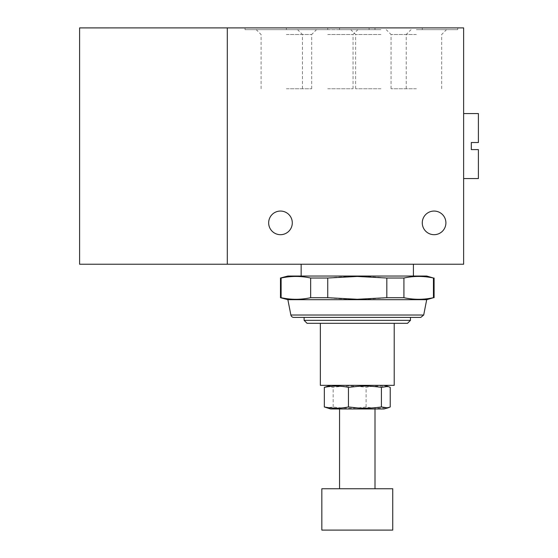 <?xml version="1.0" encoding="UTF-8"?>
<svg xmlns="http://www.w3.org/2000/svg" width="558" height="558" viewBox="0 0 558 558"><rect width="100%" height="100%" fill="white"/><g stroke="black" fill="none" stroke-linecap="round" stroke-linejoin="round"><path stroke-width="0.42" stroke-dasharray="2.79 2.09" d="M280.479 278.024L281.113 278.024C290.962 275.903 300.811 275.903 310.653 278.024L327.741 278.024C347.439 275.903 367.129 275.903 386.827 278.024L403.915 278.024C413.764 275.903 423.606 275.903 433.454 278.024L434.089 278.024M426.703 276.043L287.865 276.043M326.702 386.422L333.161 387.364C344.147 385.718 355.132 385.718 366.111 387.364C374.153 385.718 382.195 385.718 390.23 387.364M320.355 385.348L394.213 385.348M330.699 408.979L383.869 408.979M390.23 406.963C382.195 408.616 374.153 408.616 366.111 406.963C355.132 408.616 344.147 408.616 333.161 406.963L326.702 407.912M287.865 299.681L426.703 299.681M434.089 297.7L433.454 297.7C423.606 299.82 413.764 299.82 403.915 297.7L386.827 297.7C367.129 299.82 347.439 299.82 327.741 297.7L310.653 297.7C300.811 299.82 290.962 299.82 281.113 297.7L280.479 297.7M366.111 406.963L366.111 387.364M333.161 406.963L333.161 387.364M281.113 278.024L281.113 297.7M310.653 297.7L310.653 278.024M327.741 278.024L327.741 297.7M386.827 297.7L386.827 278.024M403.915 278.024L403.915 297.7M433.454 297.7L433.454 278.024M357.287 276.043L301.153 276.043L357.287 276.043M357.287 264.227L301.153 264.227L357.287 264.227M293.773 317.404L420.795 317.404M357.287 317.404L304.11 317.404L357.287 317.404M304.11 320.355L410.458 320.355M307.067 323.312L407.507 323.312M357.287 323.312L320.355 323.312L357.287 323.312M357.287 408.979L339.557 408.979L357.287 408.979M321.833 488.745L392.734 488.745M321.833 530.1L392.734 530.1M478.401 113.567L478.401 142.52L471.315 142.52L471.315 149.607L478.401 149.607L478.401 178.56M463.635 146.063L463.635 113.567L463.635 146.063M79.599 264.227L227.301 264.227L227.301 27.9L79.599 27.907L79.599 264.227M227.301 264.227L463.635 264.227L463.635 27.9L227.301 27.9M434.089 211.057A11.816 11.816 0 0 0 423.857 228.78A11.816 11.816 0 0 0 444.321 228.78A11.816 11.816 0 0 0 434.089 211.057M280.479 211.057A11.816 11.816 0 0 0 270.246 228.78A11.816 11.816 0 0 0 290.711 228.78A11.816 11.816 0 0 0 280.479 211.057M416.366 27.9L457.727 27.9L416.366 27.9M380.919 27.9L339.557 27.9L380.919 27.9M327.741 27.9L245.025 27.9L327.741 27.9L327.741 29.672L357.873 29.672L245.025 29.672L327.741 29.672M286.387 34.498L311.692 34.498L286.387 34.498M286.387 88.757L311.692 88.757L286.387 88.757M380.919 34.498L355.613 34.498L380.919 34.498M380.919 29.672L339.557 29.672L380.919 29.672M380.919 88.757L355.613 88.757L380.919 88.757M327.741 34.498L353.047 34.498L327.741 34.498M327.741 88.757L353.047 88.757L327.741 88.757M416.366 34.498L391.06 34.498L416.366 34.498M416.366 29.672L457.727 29.672L416.366 29.672M416.366 88.757L391.06 88.757L416.366 88.757M290.871 315.019L423.696 315.019M311.692 88.757L311.692 34.498L316.519 29.672M261.081 88.757L261.081 34.498L256.255 29.672M406.224 88.757L406.224 34.498L411.051 29.672M355.613 88.757L355.613 34.498L350.787 29.672M353.047 88.757L353.047 34.498L357.873 29.672M302.436 88.757L302.436 34.498L297.609 29.672M441.671 88.757L441.671 34.498L446.498 29.672M391.06 88.757L391.06 34.498L386.234 29.672M245.025 29.672L245.025 27.9M369.103 29.672L369.103 27.9M286.387 29.672L286.387 27.9M422.273 29.672L422.273 27.9M339.557 29.672L339.557 27.9M457.727 29.672L457.727 27.9M375.011 29.672L375.011 27.9"/><path stroke-width="0.84" d="M280.479 278.024L287.865 276.043L426.703 276.043L433.454 278.024C423.606 275.903 413.764 275.903 403.915 278.024L386.827 278.024L357.287 276.44L327.741 278.024L310.653 278.024C300.811 275.903 290.962 275.903 281.113 278.024L280.479 278.024L280.479 297.7L281.113 297.7C290.962 299.82 300.811 299.82 310.653 297.7L327.741 297.7L357.287 299.283L386.827 297.7L403.915 297.7C413.764 299.82 423.606 299.82 433.454 297.7L426.703 299.681L287.865 299.681L280.479 297.7M387.866 407.912L383.869 408.979L330.699 408.979L324.337 406.963C332.373 408.616 340.415 408.616 348.457 406.963L357.287 407.912C364.639 408.505 372.681 408.191 381.407 406.963L387.866 407.912L390.23 406.963L390.23 387.364L387.866 386.422L381.407 387.364C372.681 386.143 364.639 385.822 357.287 386.422L348.457 387.364C340.415 385.718 332.373 385.718 324.337 387.364L330.699 385.348M381.407 406.963L381.407 387.364M281.113 297.7L281.113 278.024M310.653 278.024L310.653 297.7M348.457 406.963L348.457 387.364M324.337 406.963L324.337 387.364M394.213 323.312L394.213 385.348L320.355 385.348L320.355 323.312M403.915 297.7L403.915 278.024M433.454 278.024L433.454 297.7M327.741 297.7L327.741 278.024M386.827 278.024L386.827 297.7M290.871 315.019L423.696 315.019L420.795 317.404L293.773 317.404A2.957 2.957 0 0 1 290.871 315.019L287.865 299.681M410.458 317.404L410.458 320.355L304.11 320.355L304.11 317.404M410.458 320.355L407.507 323.312L307.067 323.312L304.11 320.355M392.734 488.745L321.833 488.745L321.833 530.1L392.734 530.1L392.734 488.745M463.635 178.56L478.401 178.56L478.401 149.607L471.315 149.607L471.315 142.52L478.401 142.52L478.401 113.567L463.635 113.567M79.599 264.227L227.301 264.227L227.301 27.9L79.599 27.907L79.599 264.227M227.301 264.227L463.635 264.227L463.635 27.9L227.301 27.9M280.479 211.057A11.816 11.816 0 0 1 292.294 222.872A11.816 11.816 0 0 1 280.479 234.688A11.816 11.816 0 0 1 268.663 222.872A11.816 11.816 0 0 1 280.479 211.057M434.089 211.057A11.816 11.816 0 0 1 445.905 222.872A11.816 11.816 0 0 1 434.089 234.688A11.816 11.816 0 0 1 422.273 222.872A11.816 11.816 0 0 1 434.089 211.057M383.869 385.348L387.866 386.422M301.153 264.227L301.153 276.043M413.415 264.227L413.415 276.043M434.089 278.024L434.089 297.7M423.696 315.019L426.703 299.681M339.557 408.979L339.557 488.745M375.011 408.979L375.011 488.745"/></g></svg>
